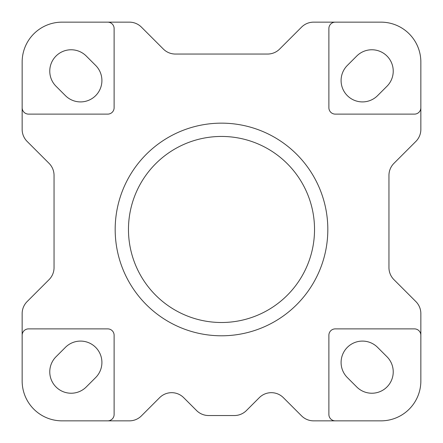 <?xml version="1.0" encoding="UTF-8"?>
<svg xmlns="http://www.w3.org/2000/svg" width="443" height="443" viewBox="0 0 443 443"><rect width="100%" height="100%" fill="white"/><g stroke="black" fill="none" stroke-linecap="round" stroke-linejoin="round"><path stroke-width="0.66" d="M65.426 95.649A21.369 21.369 0 0 0 95.649 95.649A21.369 21.369 0 0 0 95.649 65.426L86.252 56.028A21.369 21.369 0 0 0 56.028 56.028A21.369 21.369 0 0 0 56.028 86.252L65.426 95.649M347.351 65.426A21.369 21.369 0 0 0 347.351 95.649A21.369 21.369 0 0 0 377.574 95.649L386.972 86.252A21.369 21.369 0 0 0 386.972 56.028A21.369 21.369 0 0 0 356.748 56.028L347.351 65.426M377.574 347.351A21.369 21.369 0 0 0 347.351 347.351A21.369 21.369 0 0 0 347.351 377.574L356.748 386.972A21.369 21.369 0 0 0 386.972 386.972A21.369 21.369 0 0 0 386.972 356.748L377.574 347.351M95.649 377.574A21.369 21.369 0 0 0 95.649 347.351A21.369 21.369 0 0 0 65.426 347.351L56.028 356.748A21.369 21.369 0 0 0 56.028 386.972A21.369 21.369 0 0 0 86.252 386.972L95.649 377.574M335.262 420.85L380.98 420.85A39.87 39.87 0 0 0 420.85 380.98L420.85 335.262A6.379 6.379 0 0 0 414.471 328.883L335.262 328.883A6.379 6.379 0 0 0 328.883 335.262L328.883 414.471A6.379 6.379 0 0 0 335.262 420.85L313.6 420.85A17.011 17.011 0 0 1 301.572 415.866L283.365 397.659A17.011 17.011 0 0 0 259.31 397.659L246.419 410.55A17.011 17.011 0 0 1 234.391 415.534L208.609 415.534A17.011 17.011 0 0 1 196.581 410.55L183.69 397.659A17.011 17.011 0 0 0 159.635 397.659L141.428 415.866A17.011 17.011 0 0 1 129.4 420.85L107.738 420.85A6.379 6.379 0 0 0 114.117 414.471L114.117 335.262A6.379 6.379 0 0 0 107.738 328.883L28.529 328.883A6.379 6.379 0 0 0 22.15 335.262L22.15 380.98A39.87 39.87 0 0 0 62.02 420.85L107.738 420.85M420.85 335.262L420.85 313.6A17.011 17.011 0 0 0 415.866 301.572L393.938 279.644A17.011 17.011 0 0 1 388.954 267.616L388.954 175.384A17.011 17.011 0 0 1 393.938 163.356L415.866 141.428A17.011 17.011 0 0 0 420.85 129.4L420.85 62.02A39.87 39.87 0 0 0 380.98 22.15L313.6 22.15A17.011 17.011 0 0 0 301.572 27.134L279.644 49.062A17.011 17.011 0 0 1 267.616 54.046L175.384 54.046A17.011 17.011 0 0 1 163.356 49.062L141.428 27.134A17.011 17.011 0 0 0 129.4 22.15L62.02 22.15A39.87 39.87 0 0 0 22.15 62.02L22.15 129.4A17.011 17.011 0 0 0 27.134 141.428L49.062 163.356A17.011 17.011 0 0 1 54.046 175.384L54.046 267.616A17.011 17.011 0 0 1 49.062 279.644L27.134 301.572A17.011 17.011 0 0 0 22.15 313.6L22.15 335.262M221.5 335.794A106.32 106.32 0 0 0 313.578 176.314A106.32 106.32 0 0 0 129.422 176.314A106.32 106.32 0 0 0 221.5 335.794M221.5 322.504A93.03 93.03 0 0 1 140.935 182.959A93.03 93.03 0 0 1 302.065 182.959A93.03 93.03 0 0 1 221.5 322.504M22.15 107.738A6.379 6.379 0 0 0 28.529 114.117L107.738 114.117A6.379 6.379 0 0 0 114.117 107.738L114.117 28.529A6.379 6.379 0 0 0 107.738 22.15M335.262 22.15A6.379 6.379 0 0 0 328.883 28.529L328.883 107.738A6.379 6.379 0 0 0 335.262 114.117L414.471 114.117A6.379 6.379 0 0 0 420.85 107.738"/></g></svg>
